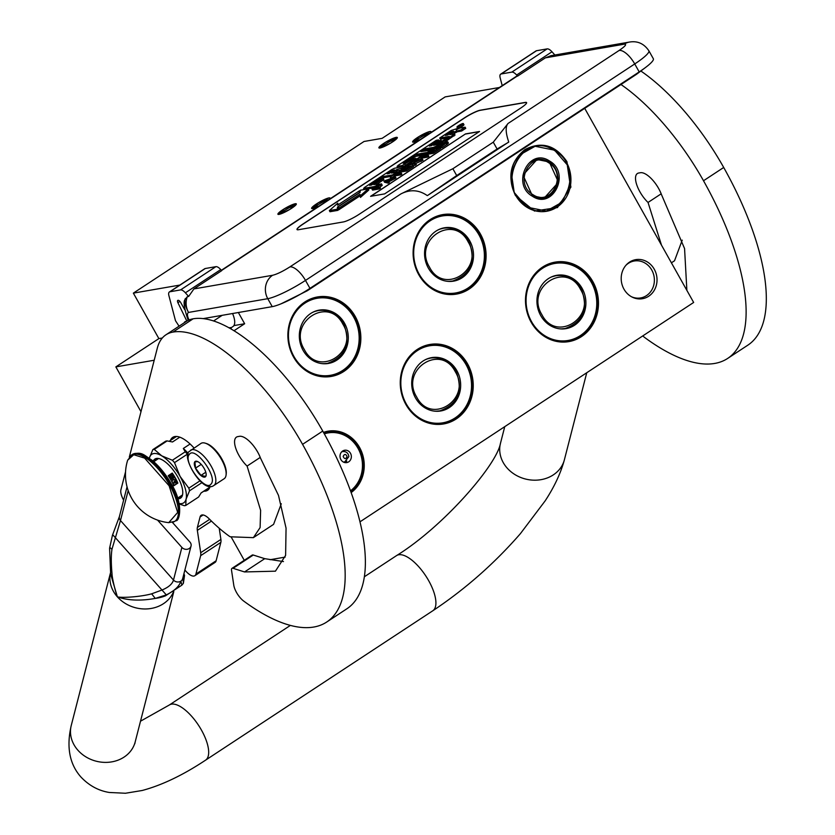 <?xml version="1.0" encoding="UTF-8"?>
<svg xmlns="http://www.w3.org/2000/svg" width="835" height="835" viewBox="0 0 835 835"><rect width="100%" height="100%" fill="white"/><g stroke="black" fill="none" stroke-linecap="round" stroke-linejoin="round"><path stroke-width="1.25" d="M515.435 195.515C507.075 176.905 510.237 161.593 524.912 149.59C541.518 141.021 555.525 145.05 566.934 161.656L570.9 187.113L557.456 207.571L534.473 211.057L515.435 195.515M515.612 195.286A33.139 29.883 -99.8 0 1 524.944 150.091A33.139 29.883 -99.8 0 1 535.298 145.968A33.139 29.883 -99.8 0 1 566.307 161.959A33.139 29.883 -99.8 0 1 546.622 211.276A33.139 29.883 -99.8 0 1 515.612 195.286M293.513 356.983A40.331 36.375 -99.8 0 1 304.879 301.957A40.331 36.375 -99.8 0 1 355.219 316.413A40.331 36.375 -99.8 0 1 343.863 371.429A40.331 36.375 -99.8 0 1 293.513 356.983M293.69 356.754A39.809 35.895 -99.8 0 1 304.911 302.458A39.809 35.895 -99.8 0 1 317.342 297.511A39.809 35.895 -99.8 0 1 354.593 316.715A39.809 35.895 -99.8 0 1 330.942 375.948A39.809 35.895 -99.8 0 1 293.69 356.754M405.893 404.495A40.331 36.375 -99.8 0 1 417.26 349.468A40.331 36.375 -99.8 0 1 467.6 363.924A40.331 36.375 -99.8 0 1 456.244 418.94A40.331 36.375 -99.8 0 1 405.893 404.495M406.071 404.265A39.809 35.895 -99.8 0 1 417.291 349.969A39.809 35.895 -99.8 0 1 429.722 345.022A39.809 35.895 -99.8 0 1 466.974 364.227A39.809 35.895 -99.8 0 1 443.322 423.46A39.809 35.895 -99.8 0 1 406.071 404.265M531.123 322.153A40.331 36.375 -99.8 0 1 542.489 267.137A40.331 36.375 -99.8 0 1 592.84 281.583A40.331 36.375 -99.8 0 1 581.473 336.599A40.331 36.375 -99.8 0 1 531.123 322.153M531.311 321.934A39.809 35.895 -99.8 0 1 542.52 267.628A39.809 35.895 -99.8 0 1 554.962 262.691A39.809 35.895 -99.8 0 1 592.203 281.896A39.809 35.895 -99.8 0 1 568.552 341.129A39.809 35.895 -99.8 0 1 531.311 321.934M418.742 274.642A40.331 36.375 -99.8 0 1 430.108 219.626A40.331 36.375 -99.8 0 1 480.459 234.071A40.331 36.375 -99.8 0 1 469.093 289.087A40.331 36.375 -99.8 0 1 418.742 274.642M418.93 274.412A39.809 35.895 -99.8 0 1 430.14 220.116A39.809 35.895 -99.8 0 1 442.581 215.179A39.809 35.895 -99.8 0 1 479.822 234.374A39.809 35.895 -99.8 0 1 456.171 293.617A39.809 35.895 -99.8 0 1 418.93 274.412M648.68 296.237A19.81 17.859 -99.8 0 1 632.074 297.062A19.81 17.859 -99.8 0 1 626.459 264.705A19.81 17.859 -99.8 0 1 629.538 262.117A19.81 17.859 -99.8 0 1 654.264 269.214A19.81 17.859 -99.8 0 1 648.68 296.237M351.159 492.577A33.661 30.363 80.2 0 0 360.866 450.013A33.661 30.363 80.2 0 0 323.489 432.373M233.977 330.754L244.655 323.74L238.361 312.52M584.719 108.352L693.655 302.458L360.01 521.812M631.417 296.707A18.746 16.909 80.2 0 0 640.622 297.938A18.746 16.909 80.2 0 0 646.488 295.611A18.746 16.909 -99.8 0 0 653.2 273.202A18.746 16.909 -99.8 0 0 634.224 261A18.746 16.909 -99.8 0 0 628.369 263.328A18.746 16.909 80.2 0 0 625.958 265.259M350.94 491.972A33.139 29.883 80.2 0 0 361.137 452.455A33.139 29.883 80.2 0 0 327.904 431.737A33.139 29.883 80.2 0 0 323.73 432.812M179.88 285.069L133.36 293.127L364.029 141.48L382.127 138.339L445.149 96.902L499.403 87.498M162.314 338.008L158.88 338.603L133.36 293.127M244.655 323.74L233.883 325.598M154.204 360.24L115.856 366.889L158.88 338.603M270.091 559.711L285.142 557.112M140.99 411.676L115.856 366.889M244.258 560.306L231.243 537.114M380.029 147.993A10.563 1.67 -29.3 0 0 390.102 143.453A10.563 1.67 -29.3 0 0 397.324 137.806A10.563 1.67 -29.3 0 0 396.187 137.368A10.563 1.67 -29.3 0 0 384.695 142.764A10.563 1.67 -29.3 0 0 379.142 148.014A10.563 1.67 -29.3 0 0 380.029 147.993L378.892 147.847L385.394 142.336L396.187 137.368L397.314 137.514L390.822 143.025L380.029 147.993M413.753 142.148A10.563 1.67 -29.3 0 0 420.068 139.654L412.615 142.002L419.118 136.491L429.91 131.523A10.563 1.67 -29.3 0 0 418.418 136.919A10.563 1.67 -29.3 0 0 412.866 142.169A10.563 1.67 -29.3 0 0 413.753 142.148M430.474 132.817A10.563 1.67 -29.3 0 0 431.048 131.961A10.563 1.67 -29.3 0 0 429.91 131.523L431.037 131.669L430.474 132.817M279.036 214.386A10.563 1.67 -29.3 0 0 289.108 209.846A10.563 1.67 -29.3 0 0 296.331 204.21A10.563 1.67 -29.3 0 0 295.193 203.761A10.563 1.67 -29.3 0 0 283.702 209.167A10.563 1.67 -29.3 0 0 278.149 214.407A10.563 1.67 -29.3 0 0 279.036 214.386L277.898 214.251L284.401 208.729L295.193 203.761L296.321 203.907L289.829 209.418L279.036 214.386M312.76 208.541A10.563 1.67 -29.3 0 0 319.074 206.057L311.622 208.395L318.125 202.884L328.917 197.916A10.563 1.67 -29.3 0 0 317.425 203.322A10.563 1.67 -29.3 0 0 311.873 208.562A10.563 1.67 -29.3 0 0 312.76 208.541M329.481 199.21A10.563 1.67 -29.3 0 0 330.055 198.365A10.563 1.67 -29.3 0 0 328.917 197.916L330.044 198.062L329.481 199.21M380.802 147.816A9.237 1.461 -29.3 0 1 387.471 142.868A9.237 1.461 -29.3 0 1 395.811 139.163A9.237 1.461 150.7 0 1 396.291 139.121M414.525 141.96A9.237 1.461 -29.3 0 1 421.195 137.013A9.237 1.461 -29.3 0 1 429.534 133.318A9.237 1.461 150.7 0 1 429.754 133.287M279.808 214.209A9.237 1.461 -29.3 0 1 286.478 209.261A9.237 1.461 -29.3 0 1 294.818 205.567A9.237 1.461 150.7 0 1 295.298 205.514M313.532 208.364A9.237 1.461 -29.3 0 1 320.202 203.416A9.237 1.461 -29.3 0 1 328.541 199.722A9.237 1.461 150.7 0 1 328.76 199.69M228.926 327.8L230.648 327.602A5.281 5.281 0 0 1 231.41 329.209M629.423 42.074L551.027 55.674L545.38 57.855L624.069 44.213A17.159 15.479 80.2 0 1 629.423 42.074C637.502 40.696 643.983 43.597 648.878 50.789L653.346 58.742A31.688 5 150.7 0 1 639.203 71.914L309.962 288.367A31.688 5 150.7 0 1 272.241 306.643L267.774 298.69L188.522 312.426C186.957 313.407 187.103 315.88 188.981 319.836L187.99 319.711C184.159 308.303 183.178 301.592 185.026 299.556L187.301 296.707L188.637 296.467L185.38 292.814A7.922 3.183 -123.3 0 0 180.548 289.912L169.923 291.759A7.922 3.183 -123.3 0 0 169.401 291.958A7.922 3.183 -123.3 0 0 168.91 295.673L175.496 320.723L179.055 326.182M203.124 318.626L272.241 306.643M169.401 291.958L204.742 268.713A7.922 3.183 56.7 0 1 205.264 268.515L215.889 266.668A7.922 3.183 56.7 0 1 220.732 269.58L221.692 270.655L193.918 288.92L188.637 296.467M221.369 270.289L515.905 76.643A17.159 6.91 56.7 0 1 517.042 76.204L517.606 76.11L516.646 75.025A7.922 3.183 -123.3 0 0 511.803 72.123L501.177 73.971A7.922 3.183 -123.3 0 0 500.656 74.169A7.922 3.183 -123.3 0 0 500.175 77.885L502.211 85.65M554.857 55.006L551.987 51.791A7.922 3.183 56.7 0 0 547.155 48.889L536.529 50.726A7.922 3.183 56.7 0 0 536.007 50.935L500.656 74.169M186.831 321.089L177.918 302.708A2.902 1.169 56.7 0 1 177.751 300.423A2.902 1.169 56.7 0 1 177.938 300.349L178.105 300.318A2.902 1.169 56.7 0 1 180.746 302.604L184.681 309.608M184.138 322.842A11.878 4.78 56.7 0 1 184.984 321.746A11.878 4.78 56.7 0 1 186.32 321.402M185.026 299.546A17.159 17.159 0 0 1 185.297 298.606L185.161 299.107C184.326 302.239 185.443 306.675 188.522 312.426A17.159 15.479 -99.8 0 1 187.301 296.707M545.38 57.855L517.606 76.11M343.394 221.933A13.203 2.077 -29.3 0 0 359.113 214.324L520.696 108.08A13.203 2.077 -29.3 0 0 526.593 102.601A13.203 2.077 -29.3 0 0 525.173 102.423L480.219 110.22A13.203 2.077 -29.3 0 0 464.49 117.829L302.907 224.062A13.203 2.077 -29.3 0 0 297.01 229.552A13.203 2.077 -29.3 0 0 298.429 229.729L343.394 221.933M452.862 168.733L456.693 175.559L427.812 195.327L508.755 142.013C505.582 132.755 505.342 126.576 508.045 123.476L493.266 142.18L452.862 168.733L400.988 193.866L289.902 266.897C282.783 271.396 277.022 274.193 272.607 275.279L193.918 288.92M427.812 195.327L427.259 195.599C418.94 189.806 410.183 189.232 400.988 193.866M232.568 313.522A18.485 7.431 56.7 0 1 232.965 326.537L230.857 327.925M526.614 102.663A13.203 2.077 -29.3 0 0 525.246 102.538L480.282 110.324A13.203 2.077 -29.3 0 0 464.563 117.944L302.969 224.177A13.203 2.077 -29.3 0 0 297.051 229.604M493.266 142.18L497.096 148.995L456.693 175.559M508.598 142.211L497.096 148.995M456.964 127.129L457.601 128.266A3.643 0.574 -29.3 0 0 457.987 128.308A3.643 0.574 -29.3 0 0 461.713 126.596A3.643 0.574 -29.3 0 0 463.957 124.697L463.321 123.559A3.643 0.574 -29.3 0 0 462.924 123.507A3.643 0.574 -29.3 0 0 459.198 125.219A3.643 0.574 -29.3 0 0 456.964 127.129A3.643 0.574 -29.3 0 0 457.35 127.171A3.643 0.574 -29.3 0 0 461.077 125.459A3.643 0.574 -29.3 0 0 463.321 123.559M453.081 134.091L457.329 131.773L461.63 131.022L465.742 128.319L465.105 127.181L460.21 128.026A3.382 0.532 -29.3 0 0 456.181 129.978A3.382 0.532 -29.3 0 0 457.695 128.569A3.382 0.532 -29.3 0 0 457.329 128.527L451.276 130.417L439.68 138.046L449.261 136.408L437.289 144.382L433.626 145.332L441.224 140.332L438.98 140.729L431.382 145.718L429.357 146.041L438.542 139.904L436.246 140.301L398.076 165.393L397.303 166.374L402.199 165.518L412.5 159.224L415.893 158.347L403.921 166.322L394.391 168.284L391.688 169.599L364.603 187.405L363.83 188.376L374.957 186.445L379.08 183.742L373.819 184.65L383.275 178.44L381.031 178.826L371.575 185.036L369.55 185.36L382.712 176.602L392.513 174.912L396.635 172.198L391.375 173.106L396.792 169.547L403.785 167.501L420.715 156.364L421.487 155.393L415.903 156.364L417.323 155.404L426.476 153.817M444.679 142.169L454.804 135.04M424.023 150.999L425.568 149.987L435.129 148.213M407.323 166.729L408.2 166.155M413.419 162.721L414.859 161.771M394.59 172.553L397.429 170.684L400.591 170.142M381.95 178.669L383.348 177.74L391.062 176.404M377.034 184.097L383.912 179.567L383.275 178.44M364.331 189.263L373.506 187.948M397.794 167.25L404.276 166.082M439.68 138.046L440.316 139.174L446.955 138.025M359.969 192.478L359.374 190.839L337.58 205.17L337.737 203.166L329.345 210.597L337.288 209.22L337.444 207.08L359.227 192.76L359.374 190.839M329.345 210.597L329.992 211.735L337.924 210.357L338.238 208.124M338.342 204.669L337.737 203.166M338.196 208.625L359.948 194.315L360.449 197.415L368.788 190.015L368.151 188.877L360.282 190.244L360.125 192.384L338.332 206.704L338.833 209.762L359.833 195.954M379.904 187.103L382.2 185.318L381.574 183.888L380.77 183.94L371.94 188.971L378.693 187.802L379.862 187.03L376.856 187.551L381.574 183.888M371.94 188.971L372.587 190.109L379.33 188.94L380.499 188.167L379.862 187.03M388.974 181.769L395.978 178.001L395.331 176.863L383.891 181.122L387.503 182.009L388.682 181.237L387.743 181.018L395.331 176.863M383.891 181.122L384.528 182.26L388.139 183.147L389.319 182.374L388.682 181.237M398.399 173.482L398.953 173.116L398.316 171.979L397.596 172.104L390.154 176.999L394.005 174.818L400.038 173.774L401.207 173.002L395.185 174.045L398.316 171.979M390.154 176.999L390.79 178.137L391.511 178.012L394.642 175.955L400.675 174.912L401.844 174.139L401.207 173.002M399.161 171.081L399.808 172.219L406.551 171.05L413.596 166.415L412.96 165.278L406.227 169.286L403.931 169.682L409.025 166.332L403.065 169.829L401.207 170.152L406.217 166.447L399.161 171.081L405.914 169.912L412.96 165.278M413.21 165.716L416.341 164.61L415.705 163.472L409.818 164.495L422.364 159.099L415.611 160.268L414.442 161.04L420.182 160.038L407.783 165.413L415.705 163.472M409.077 166.436L411.091 166.092M415.746 163.545L423.001 160.226L422.364 159.099M425.422 155.717L425.975 155.352L425.339 154.214L424.629 154.339L417.187 159.234L421.038 157.053L427.061 155.999L428.24 155.226L422.207 156.281L425.339 154.214M419.546 159.579L421.675 158.18L427.697 157.137L428.877 156.364L428.24 155.226M426.194 153.306L426.831 154.444L433.574 153.275L440.619 148.64L439.982 147.503L433.25 151.521L430.954 151.918L435.181 148.713L430.088 152.064L428.23 152.387L433.24 148.672L426.194 153.306L432.937 152.137L439.982 147.503M440.233 147.952L442.195 147.618L447.727 143.902L448.426 143.025L447.612 141.731L441.705 143.317L434.805 147.649L441.548 146.48L447.79 141.887M436.1 148.672L438.114 148.317M465.512 133.913L370.583 196.329L384.632 193.887L479.561 131.471L465.512 133.913L370.907 196.267M461.63 131.022L460.993 129.884L465.105 127.181M425.568 149.987L424.931 148.849L433.762 147.315L436.465 146.01L453.395 134.884L454.167 133.903L449.867 134.654L453.989 131.94L460.993 129.884M430.829 150.258L420.809 151.563L424.931 148.849M426.716 152.972L430.609 149.862M417.323 155.404L416.686 154.266L426.487 152.575M415.903 156.364L405.81 162.533L403.138 163.284L416.686 154.266M397.429 170.684L396.792 169.547M383.348 177.74L382.712 176.602M379.466 184.42L379.08 183.742M439.001 140.718L438.542 139.904M441.819 141.397L441.224 140.332M338.081 208.218L337.444 207.08M337.924 210.357L337.288 209.22M359.802 196.277L368.151 188.877M382.2 185.318L381.564 184.18M381.845 185.756L381.209 184.618M381.01 186.372L380.374 185.234M379.33 188.94L378.693 187.802M394.798 178.773L394.162 177.636M392.293 179.588L391.657 178.45M388.139 183.147L387.503 182.009M400.675 174.912L400.038 173.774M394.642 175.955L394.005 174.818M391.511 178.012L390.874 176.874M406.551 171.05L405.914 169.912M407.449 166.958L407.073 166.29M409.474 167.146L409.025 166.332M415.162 165.382L414.525 164.245M408.367 166.447L407.783 165.413M415.026 162.084L414.442 161.04M421.237 161.385L420.6 160.257M427.697 157.137L427.061 155.999M421.675 158.18L421.038 157.053M418.283 159.798L417.897 159.109M417.573 159.923L417.187 159.234M433.574 153.275L432.937 152.137M434.471 149.183L434.106 148.526M436.496 149.381L436.047 148.567M448.218 143.443L447.581 142.305M447.727 143.902L447.09 142.764M446.892 144.528L446.255 143.39M442.195 147.618L441.548 146.48M435.39 148.682L434.805 147.649M479.311 131.648L465.575 134.028M459.96 124.906L462.444 124.332L460.565 125.563L457.841 126.294L460.085 125.114M453.478 131.189L447.623 135.04L445.326 135.437L450.535 132.013L453.478 131.189M394.537 169.943L389.131 173.503L387.106 173.826L391.605 170.768L394.537 169.943M375.99 187.708L373.84 188.073L380.259 184.692L375.99 187.708M390.884 178.68L387.356 180.997L385.248 180.506L390.884 178.68M440.369 144.403L446.297 142.524L441.861 145.854L436.841 146.72L440.369 144.403L441.005 145.54L441.934 145.008L441.298 143.87M377.984 186.393L377.556 185.631M378.693 185.934L378.286 185.224M379.309 185.527L378.965 184.911M441.934 145.008L442.811 144.57L442.174 143.432M442.811 144.57L443.625 144.236L442.988 143.098M443.625 144.236L444.397 144.006L443.761 142.868M440.055 146.167L441.005 145.54M460.283 125.083L458.759 125.876L460.367 125.229M213.854 485.5L224.156 478.726A21.125 8.496 -123.3 0 0 225.012 477.933A21.125 8.496 -123.3 0 0 226.097 474.875L226.233 473.654A20.071 8.068 -123.3 0 0 220.106 456.108A20.071 8.068 -123.3 0 0 206.422 443.531L205.253 443.166A21.125 8.496 -123.3 0 0 200.953 443.427L189.263 451.484C180.84 456.056 202.613 493.976 213.854 485.5A21.125 8.496 -123.3 0 0 214.71 484.697A21.125 8.496 -123.3 0 0 208.552 461.985A21.125 8.496 -123.3 0 0 190.651 450.201M226.097 474.875A21.125 8.496 -123.3 0 0 219.657 456.411A21.125 8.496 -123.3 0 0 205.253 443.166M211.14 483.924C217.977 476.91 194.816 445.587 189.326 454.428C182.489 461.442 205.65 492.765 211.14 483.924M205.681 476.545A9.237 3.716 -123.3 0 0 206.161 475.219A9.237 3.716 -123.3 0 0 203.343 467.13A9.237 3.716 -123.3 0 0 197.039 461.337A9.237 3.716 -123.3 0 0 194.785 461.807A9.237 3.716 -123.3 0 0 197.843 472.245A9.237 3.716 -123.3 0 0 205.681 476.545M197.811 461.661L194.91 461.828L195.557 468.111L200.953 475.407L205.702 476.43L206.182 474.687M200.953 475.407L205.786 472.234M195.557 468.111L201.214 464.396M310.724 313.48A27.064 24.403 -99.8 0 1 319.179 310.129A27.064 24.403 -99.8 0 1 346.577 327.748A27.064 24.403 -99.8 0 1 336.881 360.094A27.064 24.403 80.2 0 1 328.426 363.455A27.064 24.403 80.2 0 1 301.038 345.836A27.064 24.403 80.2 0 1 310.724 313.48M317.791 310.411A27.064 24.403 -99.8 0 1 320.316 310.286M327.017 363.653A27.064 24.403 80.2 0 0 329.439 362.922M304.921 303.136A39.078 35.237 -99.8 0 1 353.696 317.133A39.078 35.237 -99.8 0 1 342.694 370.448A39.078 35.237 80.2 0 1 293.91 356.441A39.078 35.237 80.2 0 1 304.921 303.136M306.372 301.539A39.61 35.717 -99.8 0 1 316.82 297.803A39.61 35.717 -99.8 0 1 356.91 323.594A39.61 35.717 -99.8 0 1 342.726 370.938A39.61 35.717 80.2 0 1 330.347 375.854A39.61 35.717 80.2 0 1 319.262 375.854M342.872 324.147C328.343 295.35 287.376 322.279 304.295 349.51C318.813 378.307 359.781 351.378 342.872 324.147M435.964 231.149A27.064 24.403 -99.8 0 1 444.418 227.788A27.064 24.403 -99.8 0 1 471.806 245.406A27.064 24.403 -99.8 0 1 462.12 277.763A27.064 24.403 80.2 0 1 453.666 281.124A27.064 24.403 80.2 0 1 426.267 263.505A27.064 24.403 80.2 0 1 435.964 231.149M443.02 228.08A27.064 24.403 -99.8 0 1 445.546 227.955M452.246 281.322A27.064 24.403 80.2 0 0 454.668 280.591M430.15 220.805A39.078 35.237 -99.8 0 1 478.935 234.802A39.078 35.237 -99.8 0 1 467.924 288.106A39.078 35.237 80.2 0 1 419.149 274.11A39.078 35.237 80.2 0 1 430.15 220.805M431.611 219.208A39.61 35.717 -99.8 0 1 442.049 215.472A39.61 35.717 -99.8 0 1 482.139 241.252A39.61 35.717 -99.8 0 1 467.955 288.607A39.61 35.717 80.2 0 1 455.576 293.523A39.61 35.717 80.2 0 1 444.491 293.513M468.101 241.816C453.572 213.019 412.605 239.948 429.524 267.179C444.053 295.976 485.02 269.047 468.101 241.816M532.396 195.818L544.117 198.177L558.458 182.228L549.065 161.51L537.354 159.151L523.013 175.089L532.396 195.818M542.76 198.344L544.316 197.853M537.636 159.381L536.007 159.443M532.406 196.235C552.885 210.284 571.057 172.887 549.514 161.009C529.035 146.96 510.863 184.358 532.406 196.235M554.576 150.603C521.99 128.246 493.078 187.75 527.344 206.642C559.93 228.999 588.842 169.495 554.576 150.603M554.565 150.185L535.12 146.271L519.255 155.174L511.312 172.741L514.214 192.478L526.895 207.132L546.351 211.046L562.216 202.154L570.159 184.587L567.247 164.839L554.565 150.185M532.96 194.67C551.57 207.445 568.092 173.45 548.511 162.658C529.891 149.872 513.379 183.877 532.96 194.67M345.022 462.6A6.273 5.657 80.2 0 0 346.755 461.066M345.126 451.683A6.273 5.657 80.2 0 0 342.976 450.817M345.909 462.673A6.273 5.657 80.2 0 0 346.755 462.6A6.273 5.657 80.2 0 0 351.316 455.92A6.273 5.657 80.2 0 0 345.46 450.169A6.273 5.657 80.2 0 0 344.615 450.242A6.273 5.657 80.2 0 0 340.043 456.922A6.273 5.657 80.2 0 0 345.909 462.673M324.314 433.866A31.949 28.808 -99.8 0 1 332.413 432.52A31.949 28.808 80.2 0 1 360.877 455.012A31.949 28.808 80.2 0 1 350.523 490.823M324.032 433.365A32.481 29.288 -99.8 0 1 327.79 432.426A32.481 29.288 -99.8 0 1 332.173 432.039A32.481 29.288 80.2 0 1 361.085 454.835A32.481 29.288 80.2 0 1 350.679 491.23M423.105 360.991A27.064 24.403 -99.8 0 1 431.559 357.641A27.064 24.403 -99.8 0 1 458.958 375.259A27.064 24.403 -99.8 0 1 449.261 407.605A27.064 24.403 80.2 0 1 440.807 410.966A27.064 24.403 80.2 0 1 413.419 393.348A27.064 24.403 80.2 0 1 423.105 360.991M430.171 357.923A27.064 24.403 -99.8 0 1 432.697 357.798M439.398 411.164A27.064 24.403 80.2 0 0 441.819 410.434M417.302 350.648A39.078 35.237 -99.8 0 1 466.076 364.644A39.078 35.237 -99.8 0 1 455.075 417.959A39.078 35.237 80.2 0 1 406.29 403.952A39.078 35.237 80.2 0 1 417.302 350.648M418.752 349.051A39.61 35.717 -99.8 0 1 429.2 345.314A39.61 35.717 -99.8 0 1 469.291 371.105A39.61 35.717 -99.8 0 1 455.106 418.45A39.61 35.717 80.2 0 1 442.727 423.366A39.61 35.717 80.2 0 1 431.643 423.366M455.252 371.658C440.723 342.861 399.756 369.79 416.675 397.022C431.194 425.819 472.161 398.89 455.252 371.658M548.345 278.66A27.064 24.403 -99.8 0 1 556.799 275.299A27.064 24.403 -99.8 0 1 584.187 292.918A27.064 24.403 -99.8 0 1 574.501 325.274A27.064 24.403 80.2 0 1 566.047 328.635A27.064 24.403 80.2 0 1 538.648 311.017A27.064 24.403 80.2 0 1 548.345 278.66M555.4 275.592A27.064 24.403 -99.8 0 1 557.926 275.466M564.627 328.833A27.064 24.403 80.2 0 0 567.048 328.103M542.531 268.317A39.078 35.237 -99.8 0 1 591.316 282.314A39.078 35.237 -99.8 0 1 580.304 335.618A39.078 35.237 80.2 0 1 531.53 321.621A39.078 35.237 80.2 0 1 542.531 268.317M543.992 266.72A39.61 35.717 -99.8 0 1 554.43 262.983A39.61 35.717 -99.8 0 1 594.52 288.764A39.61 35.717 -99.8 0 1 580.335 336.119A39.61 35.717 80.2 0 1 567.957 341.035A39.61 35.717 80.2 0 1 556.872 341.024M580.482 289.327C565.953 260.53 524.985 287.459 541.905 314.691C556.434 343.488 597.401 316.559 580.482 289.327M283.462 561.579L264.737 558.667L244.54 571.944L233.059 568.311A5.281 2.129 -123.3 0 0 231.973 568.374A5.281 2.129 -123.3 0 0 231.525 570.232L233.769 585.137A13.203 5.313 -123.3 0 0 243.799 601.148A195.39 78.605 -123.3 0 0 313.803 627.033A195.39 78.605 -123.3 0 0 326.715 622.033A195.39 78.605 -123.3 0 0 302.562 444.345A142.587 57.364 -123.3 0 0 172.949 332.09A105.617 42.491 -123.3 0 0 165.967 334.783A105.617 42.491 -123.3 0 0 157.304 348.164L129.383 456.849M326.715 622.033L346.911 608.757A195.39 78.605 -123.3 0 0 322.759 431.069A142.587 57.364 -123.3 0 0 193.146 318.803A105.617 42.491 -123.3 0 0 186.174 321.506L165.967 334.783M264.737 558.667L253.266 555.035A5.281 2.129 56.7 0 0 252.18 555.098L231.973 568.374M184.879 570.044L185.913 571.213A13.203 5.313 -123.3 0 0 194.847 575.712A13.203 5.313 -123.3 0 0 195.933 574.042L200.65 555.672A13.203 5.313 -123.3 0 0 200.703 552.707L197.342 530.371A13.203 5.313 56.7 0 1 197.384 527.407L200.066 516.98A13.203 5.313 56.7 0 1 201.151 515.31A13.203 5.313 56.7 0 1 209.136 518.796A103.77 41.75 -123.3 0 0 229.322 536.227A5.281 2.129 -123.3 0 0 230.418 536.801L253.381 537.646L273.577 524.37L281.291 503.745M200.703 552.707L220.899 539.431L219.219 528.252M220.899 539.431A13.203 5.313 56.7 0 1 220.847 542.385L216.129 560.765A13.203 5.313 56.7 0 1 215.044 562.435L194.847 575.712M253.381 537.646L260.102 527.584L260.624 510.352L247.087 466.066A20.071 8.068 -123.3 0 1 236.451 437.133A20.071 8.068 -123.3 0 1 237.777 436.611L239.468 436.319A20.071 8.068 -123.3 0 1 260.51 458.133L278.493 495.405L286.061 528.169L285.612 555.369L275.425 571.182L244.54 571.944M247.087 466.066L260.238 457.413M125.553 471.765L120.908 489.811A13.203 5.313 -123.3 0 0 123.622 500.144M194.012 447.988A31.688 12.744 -123.3 0 0 174.839 436.548A31.688 12.744 -123.3 0 0 172.741 437.363A31.688 12.744 -123.3 0 0 170.423 440.462M203.782 491.21A31.688 12.744 -123.3 0 0 205.462 491.126A31.688 12.744 -123.3 0 0 207.55 490.312A31.688 12.744 -123.3 0 0 210.107 486.45M183.94 573.676L184.535 575.44L183.387 583.289L181.894 585.147L180.871 581.15C179.379 586.243 174.525 590.825 166.311 594.885L155.268 598.413C140.593 601.054 127.964 600.542 117.391 596.879L110.648 574.177L109.594 548.219L112.422 535.36L119.405 516.562A5.281 4.54 14.4 0 0 120.48 520.539L128.183 490.562M165.622 595.762L165.466 595.825A40.205 34.569 14.4 0 1 155.268 598.413L151.646 593.821C141.689 596.607 123.162 598.142 117.391 596.879C116.284 594.635 112.182 579.24 112.047 574C111.076 563.656 111.045 555.411 111.963 549.273L120.48 520.539L173.492 580.054C172.354 583.989 168.545 587.308 162.042 590.001L151.646 593.821M184.535 575.44L183.867 573.989M110.189 547.802L111.963 549.273M166.311 594.885L113.132 535.183M183.387 583.289L182.969 577.476M157.554 520.101L181.884 547.416A5.281 4.54 14.4 0 0 189.253 548.501A5.281 4.54 14.4 0 0 191.038 546.08A5.281 4.54 14.4 0 0 189.963 542.103L172.417 522.407M642.793 335.9A13.203 5.313 -123.3 0 0 644.745 337.549A195.39 78.605 -123.3 0 0 714.75 363.434A195.39 78.605 -123.3 0 0 727.661 358.434A195.39 78.605 -123.3 0 0 703.508 180.746A142.587 57.364 -123.3 0 0 620.979 84.512M727.661 358.434L747.857 345.158A195.39 78.605 -123.3 0 0 723.705 167.47A142.587 57.364 -123.3 0 0 641.04 71.142M671.403 262.816L674.523 260.77L682.226 240.146M661.477 245.114L648.033 202.456A20.071 8.068 -123.3 0 1 637.397 173.523A20.071 8.068 -123.3 0 1 638.723 173.012L640.414 172.72A20.071 8.068 -123.3 0 1 661.456 194.534L684.564 248.559L686.871 290.371M648.033 202.456L661.184 193.814M187.917 454.584L187.374 454.167A32.607 13.12 -123.3 0 0 185.245 451.787L172.375 460.242L161.75 455.847A29.048 11.68 -123.3 0 0 153.692 453.562A29.048 11.68 -123.3 0 0 149.392 457.987L149.34 458.175A29.048 11.68 -123.3 0 1 149.392 457.987L152.847 449.616A32.607 13.12 56.7 0 1 153.546 449.46A32.607 13.12 56.7 0 1 154.277 449.376L167.146 440.911A32.607 13.12 -123.3 0 0 165.716 441.162L152.847 449.616M203.698 483.935L203.135 483.538M201.955 482.63L189.524 490.803A32.607 13.12 -123.3 0 0 188.835 488.162L180.078 476.409L174.505 462.632A32.607 13.12 -123.3 0 0 172.375 460.242M209.898 487.139L201.099 492.921L198.626 497.002L185.756 505.457L186.069 499.163L189.524 490.803M179.264 504.006L184.326 505.707A32.607 13.12 56.7 0 0 185.756 505.457M179.796 437.175L172.511 441.976L167.146 440.911M180.078 476.409A29.048 11.68 -123.3 0 0 161.75 455.847L154.277 449.376M185.245 451.787L183.314 448.468L190.109 444.001M187.374 454.167L174.505 462.632M199.951 480.856L188.835 488.162M179.17 503.547A29.048 11.68 -123.3 0 0 186.069 499.163A29.048 11.68 -123.3 0 0 180.109 476.461M177.897 498.766A23.37 9.404 56.7 0 0 180.569 498.098A23.37 9.404 56.7 0 0 177.678 476.848A23.37 9.404 -123.3 0 0 154.893 459.052A23.37 9.404 -123.3 0 0 153.222 461.233M188.209 453.468A30.363 12.212 -123.3 0 0 183.314 448.468M156.135 458.519A23.37 9.404 -123.3 0 0 155.143 460.784M181.55 497.18A23.37 9.404 56.7 0 1 179.076 497.19M168.743 522.647A48.315 48.315 0 0 1 127.671 460.168L133.736 454.731L144.643 458.123L169.108 485.782L177.698 512.429L168.733 522.647L174.692 521.395A39.61 15.938 56.7 0 1 172.24 522.376M173.148 484.227A2.641 2.38 80.2 0 0 175.841 484.425L177.865 483.1A21.783 8.768 -123.3 0 0 175.381 478.027A21.783 8.768 -123.3 0 0 172.24 473.08L168.19 475.731A21.783 8.768 -123.3 0 1 171.342 480.689A21.783 8.768 -123.3 0 1 173.816 485.761L175.841 484.425A2.641 2.38 80.2 0 0 176.582 480.824L172.24 473.08M177.865 483.1L176.582 480.824A2.641 2.38 80.2 0 0 172.177 482.233M170.309 478.914A2.641 2.38 80.2 0 0 173.513 475.355A2.641 2.38 80.2 0 0 169.15 477.109M171.833 479.3A2.641 2.38 80.2 0 0 171.801 474.176M171.707 474.144A2.641 2.38 80.2 0 0 170.924 474.103M174.901 484.77A2.641 2.38 80.2 0 0 174.004 479.582M173.169 476.618L170.538 478.236L171.499 478.632L173.169 476.618L170.768 478.194L171.499 478.632M170.194 475.637L172.918 476.169L171.78 474.134L172.407 475.877L170.277 475.198L169.849 476.566L171.039 477.317L170.225 475.616L172.657 476.336M170.277 475.198L169.484 476.232L170.81 477.401M171.78 474.134L172.104 475.773M175.016 480.344L173.148 483.319L176.279 482.599L175.35 482.432L175.016 480.344L173.377 483.277M176.091 482.254L175.35 482.421M174.546 481.503L175.12 482.515L173.45 482.912L174.546 481.503M174.4 481.68L175.12 482.515M174.891 482.557L173.461 482.901M648.878 50.789A31.688 5 150.7 0 1 634.736 63.951L639.203 71.914M309.962 288.367L305.495 280.414A31.688 5 150.7 0 1 267.774 298.69A17.159 15.479 -99.8 0 1 272.607 275.279M624.069 44.213C627.158 43.994 625.519 46.071 619.142 50.444A17.159 6.91 -123.3 0 1 634.736 63.951L305.495 280.414A17.159 6.91 -123.3 0 0 289.902 266.897M213.562 320.984L222.173 315.327M516.646 75.025L551.987 51.791M221.536 270.488L517.042 76.204M619.142 50.444L508.045 123.476M169.923 291.759L205.264 268.515M180.548 289.912L215.889 266.668M185.38 292.814L220.732 269.58M179.901 301.404L177.918 302.708M511.803 72.123L547.155 48.889M501.177 73.971L536.529 50.726M457.329 131.773L456.693 130.636M454.626 133.078L453.989 131.94M454.031 136.021L453.395 134.884M434.398 148.453L433.762 147.315M401.499 169.547L401.082 168.806M364.467 189.514L363.83 188.376M414.035 159.673L413.513 158.733M413.095 160.289L412.5 159.224M405.507 165.278L404.912 164.213M402.846 166.656L402.199 165.518M397.94 167.511L397.303 166.374M450.994 132.828L450.535 132.013M451.933 132.212L451.547 131.523M392.053 171.572L391.605 170.768M392.993 170.956L392.607 170.277M281.061 303.825L307.301 290.747A3.945 1.587 -123.3 0 0 307.666 289.849M307.301 290.747L636.531 74.284A3.945 1.587 -123.3 0 0 636.907 73.417M343.404 323.469A26.803 24.173 80.2 0 0 318.333 310.536A26.803 24.173 80.2 0 0 312.676 312.342M321.558 363.559A26.803 24.173 80.2 0 0 327.487 363.35C345.711 356.608 351.076 343.321 343.582 323.489C337.444 313.595 329.032 309.274 318.333 310.536L317.989 310.599A26.803 24.173 80.2 0 0 314.127 311.643M323.166 363.726A26.803 24.173 80.2 0 0 327.143 363.413A26.803 24.173 80.2 0 0 327.32 363.382M318.156 310.568A26.803 24.173 80.2 0 0 317.989 310.599L314.211 311.612M325.003 363.778A26.803 24.173 80.2 0 0 325.452 363.705A26.803 24.173 80.2 0 0 326.297 363.538L325.034 363.778M317.143 310.766L316.298 310.891A26.803 24.173 80.2 0 0 315.849 310.975M468.644 241.138A26.803 24.173 80.2 0 0 443.562 228.205A26.803 24.173 80.2 0 0 437.905 230.001M446.788 281.228A26.803 24.173 80.2 0 0 452.716 281.019C470.95 274.266 476.315 260.979 468.811 241.158C462.684 231.264 454.261 226.943 443.562 228.205L443.228 228.268A26.803 24.173 80.2 0 0 439.367 229.301M448.395 281.395A26.803 24.173 80.2 0 0 452.382 281.082A26.803 24.173 80.2 0 0 452.549 281.051M443.395 228.237A26.803 24.173 80.2 0 0 443.228 228.268L439.44 229.27M450.232 281.447A26.803 24.173 80.2 0 0 450.681 281.374A26.803 24.173 80.2 0 0 451.526 281.207L450.263 281.447M441.527 228.56A26.803 24.173 80.2 0 0 441.078 228.644L442.383 228.425M534.296 196.83A19.539 17.618 80.2 0 0 543.627 197.989A19.539 17.618 80.2 0 0 557.77 182.26A19.539 17.618 80.2 0 0 548.511 161.813A19.539 17.618 80.2 0 0 536.947 159.485A19.539 17.618 80.2 0 0 528.534 163.743M537.479 197.947A19.539 17.618 80.2 0 0 543.397 198.031A19.539 17.618 80.2 0 0 543.512 198.01M536.832 159.506A19.539 17.618 80.2 0 0 536.728 159.527A19.539 17.618 80.2 0 0 531.185 161.593M534.536 159.902L536.112 159.642A19.539 17.618 80.2 0 0 535.485 159.746A19.539 17.618 80.2 0 0 534.306 159.996M540.965 198.406A19.539 17.618 80.2 0 0 542.166 198.25A19.539 17.618 80.2 0 0 542.771 198.125M343.216 456.296L343.216 456.526C344.448 459.166 345.721 459.24 347.026 456.735L347.036 456.505C345.794 453.864 344.521 453.791 343.216 456.296M343.227 461.953A5.281 4.759 80.2 0 0 344.678 461.953L348.853 456.62C348.341 453.113 346.348 451.411 342.872 451.547A5.281 4.759 80.2 0 0 341.505 452.027M455.785 370.98A26.803 24.173 80.2 0 0 430.714 358.048A26.803 24.173 80.2 0 0 425.057 359.854M433.929 411.081A26.803 24.173 80.2 0 0 439.868 410.862C458.091 404.119 463.456 390.832 455.962 371.001C449.825 361.106 441.412 356.785 430.714 358.048L430.369 358.111A26.803 24.173 80.2 0 0 426.508 359.154M435.546 411.237A26.803 24.173 80.2 0 0 439.523 410.924A26.803 24.173 80.2 0 0 439.701 410.893M430.536 358.079A26.803 24.173 80.2 0 0 430.369 358.111L426.591 359.123M437.383 411.29A26.803 24.173 80.2 0 0 437.832 411.217A26.803 24.173 80.2 0 0 438.678 411.05L437.415 411.29M428.679 358.403A26.803 24.173 80.2 0 0 428.23 358.486L429.524 358.278M581.024 288.649A26.803 24.173 80.2 0 0 555.943 275.717A26.803 24.173 80.2 0 0 550.286 277.512M559.168 328.739A26.803 24.173 80.2 0 0 565.097 328.531C583.331 321.778 588.696 308.491 581.191 288.67C575.065 278.775 566.641 274.454 555.943 275.717L555.609 275.78A26.803 24.173 80.2 0 0 551.747 276.813M560.776 328.906A26.803 24.173 80.2 0 0 564.763 328.593A26.803 24.173 80.2 0 0 564.93 328.562M555.776 275.748A26.803 24.173 80.2 0 0 555.609 275.78L551.82 276.782M562.613 328.959A26.803 24.173 80.2 0 0 563.061 328.886A26.803 24.173 80.2 0 0 563.907 328.719L562.644 328.959M554.764 275.936L553.908 276.072A26.803 24.173 80.2 0 0 553.459 276.155M322.759 431.069L302.562 444.345M233.059 568.311L253.266 555.035M203.114 514.976L200.066 516.98M209.668 519.339L197.384 527.407M211.443 521.092L197.342 530.371M200.65 555.672L220.847 542.385M195.933 574.042L216.129 560.765M193.146 318.803L172.949 332.09M110.46 572.956A33.003 28.38 14.4 0 0 117.391 596.879A33.003 28.38 14.4 0 0 148.379 608.819A33.003 28.38 14.4 0 0 173.534 591.723M134.832 743.672L135.186 741.918A33.003 28.38 -165.6 0 1 110.878 762.011A33.003 28.38 -165.6 0 1 77.968 750.3A33.003 28.38 -165.6 0 1 71.246 725.49L110.46 572.914M140.51 721.2L169.307 705.011A33.003 13.277 56.7 0 1 191.632 716.263A33.003 13.277 56.7 0 1 205.567 760.163C183.011 775.12 161.886 785.234 142.169 790.495L125.469 793.25L109.354 792.478C98.551 790.745 89.084 785.61 80.974 777.061C69.524 764.202 66.278 747.012 71.246 725.49M504.747 426.654L500.478 443.291C496.804 464.761 443.844 526.28 396.541 555.609A33.003 13.277 56.7 0 1 418.867 566.871A33.003 13.277 56.7 0 1 432.801 610.771L205.567 760.163M500.478 443.291A33.003 28.38 14.4 0 0 507.189 468.111A33.003 28.38 14.4 0 0 540.099 479.812A33.003 28.38 14.4 0 0 564.408 459.72C560.765 473.121 554.346 486.847 545.151 500.875L520.393 533.659C494.477 563.427 465.272 589.134 432.801 610.771M182.176 579.814L182.646 578.718A5.281 4.54 14.4 0 1 180.871 581.15A5.281 4.54 -165.6 0 1 173.492 580.054L181.884 547.416M723.705 167.47L703.508 180.746M180.913 495.969A22.18 8.924 -123.3 0 0 182.385 495.479M157.147 458.384A22.712 9.133 -123.3 0 0 155.821 460.336M179.765 496.731A22.712 9.133 -123.3 0 0 182.072 496.293M158.024 458.415A22.18 8.924 -123.3 0 0 156.98 459.574M129.3 457.079A39.61 15.938 56.7 0 1 131.179 455.211A39.61 15.938 56.7 0 1 169.797 485.375A39.61 15.938 56.7 0 1 174.692 521.395L175.747 520.706A39.61 15.938 56.7 0 0 170.851 484.686A39.61 15.938 56.7 0 0 132.233 454.511C142.054 451.015 144.111 455.492 151.887 460.106C159.287 466.243 165.81 474.249 171.446 484.133C183.804 503.933 179.556 521.854 175.747 520.706M188.324 320.306L187.99 319.711M454.407 133.934L455.044 135.072M421.727 155.425L422.061 156.02M363.59 188.345L364.227 189.482M397.063 166.342L397.7 167.48M644.944 67.927L636.531 74.284M313.856 298.325L316.82 297.803M327.383 376.366L330.347 375.854M323.249 363.736L327.487 363.35M439.085 215.983L442.049 215.472M452.622 294.035L455.576 293.523M448.478 281.405L452.716 281.019M531.634 146.876L535.12 146.271M542.865 211.652L546.351 211.057M537.771 198.01L543.627 197.989C559.701 196.183 563.281 169.766 548.616 161.833L536.947 159.485L531.436 161.437M541.216 198.406L542.781 198.125M341.776 451.735L342.872 451.547M343.582 462.141L344.678 461.953M323.897 433.104L327.79 432.426M426.236 345.836L429.2 345.314M439.763 423.877L442.727 423.366M435.63 411.248L439.868 410.862M551.465 263.495L554.43 262.983M565.003 341.546L567.957 341.035M560.859 328.917L565.097 328.531M135.186 741.918L173.826 591.535M181.894 585.147L165.466 595.825M396.541 555.609L364.394 576.745M290.392 625.394L169.307 705.011M191.038 546.08L182.646 578.718M586.754 372.734L564.408 459.72M119.405 516.562L127.045 486.836M201.047 493.005L209.867 487.212M169.223 441.245L176.509 436.465M127.671 460.179L132.233 454.511M153.755 461.692L158.608 458.509M177.688 498.098L182.541 494.904"/></g></svg>
